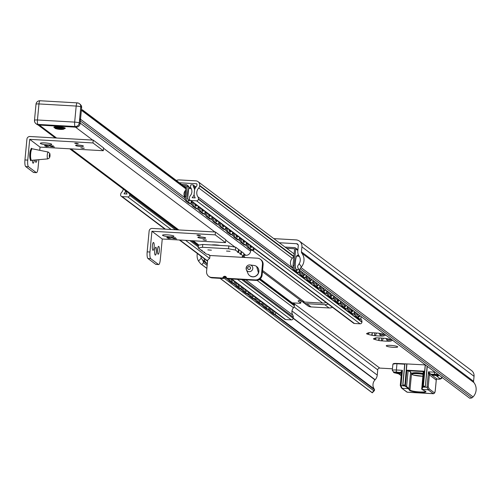 <?xml version="1.0" encoding="UTF-8"?>
<svg xmlns="http://www.w3.org/2000/svg" width="499" height="499" viewBox="0 0 499 499"><rect width="100%" height="100%" fill="white"/><g stroke="black" fill="none" stroke-linecap="round" stroke-linejoin="round"><path stroke-width="0.75" d="M390.692 345.383A5.757 0.873 5.4 0 1 397.709 346.899A5.757 0.873 5.4 0 1 391.902 347.223A5.757 0.873 5.4 0 1 386.251 345.813A5.757 0.873 5.4 0 1 390.692 345.383M273.795 238.622L296.026 239.894A6.712 6.443 126.9 0 1 301.914 246.868L301.44 251.858A1.921 1.84 -53.1 0 0 301.814 253.168A11.128 10.679 126.9 0 1 301.396 266.953L299.213 263.672A7.292 6.998 -53.1 0 0 299.113 255.95L298.982 255.762A7.672 7.366 126.9 0 1 297.791 250.935L298.283 245.714A1.921 1.84 -53.1 0 0 296.599 243.718L279.259 242.732M376.414 337.892L374.73 339.389L374.001 339.245A9.593 1.453 5.4 0 1 373.439 338.821L374.393 338.31M375.809 337.767L375.566 337.954A9.593 1.453 5.4 0 1 377.406 337.86L378.286 337.942A9.113 1.378 5.4 0 1 383.712 338.253L384.504 338.266A9.593 1.453 5.4 0 1 386.912 338.603L387.355 338.759A9.113 1.378 5.4 0 1 391.16 339.732L391.883 339.869A9.593 1.453 5.4 0 1 392.451 340.299L391.503 339.775M383.382 338.216L382.172 340.867L381.379 340.854A9.593 1.453 5.4 0 1 378.978 340.518L378.529 340.368L379.309 337.954M389.357 339.17L390.324 341.166A9.593 1.453 5.4 0 1 388.484 341.254L387.604 341.179L386.014 338.465M382.309 340.443L382.172 340.867A9.113 1.378 5.4 0 0 387.604 341.179M368.929 332.59L368.68 332.777A9.593 1.453 5.4 0 1 370.52 332.683L371.399 332.764A9.113 1.378 5.4 0 1 376.826 333.07L377.618 333.089A9.593 1.453 5.4 0 1 380.026 333.419L380.469 333.582A9.113 1.378 5.4 0 1 384.274 334.555L384.997 334.692A9.593 1.453 5.4 0 1 385.565 335.122L384.617 334.598M382.471 333.993L383.438 335.989A9.593 1.453 5.4 0 1 381.598 336.077L380.718 335.995L379.134 333.282M369.534 332.714L367.844 334.211L367.121 334.068A9.593 1.453 5.4 0 1 366.553 333.644L367.507 333.126M376.496 333.039L375.292 335.69L374.5 335.671A9.593 1.453 5.4 0 1 372.092 335.34L371.643 335.191L372.422 332.777M375.423 335.266L375.292 335.69A9.113 1.378 5.4 0 0 380.718 335.995M392.014 340.374A9.113 1.378 5.4 0 1 390.386 341.035M373.87 338.74A9.113 1.378 5.4 0 1 374.001 338.503A9.113 1.378 5.4 0 1 375.498 338.079M378.535 340.362A9.113 1.378 5.4 0 1 374.73 339.389M371.649 335.185A9.113 1.378 5.4 0 1 367.844 334.211M366.99 333.563A9.113 1.378 5.4 0 1 367.114 333.326A9.113 1.378 5.4 0 1 368.618 332.902M385.128 335.197A9.113 1.378 5.4 0 1 383.5 335.858M293.15 318.356L374.992 379.901A7.292 6.998 126.9 0 0 373.439 387.53L374.618 389.838L372.111 392.707L220.028 278.342M372.323 392.8L374.456 390.499L373.932 390.836L223.652 277.824M473.058 396.911L471.904 397.909L469.746 398.246L299.331 270.096L300.947 267.489L473.058 396.911L473.532 396.393A11.128 10.679 -53.1 0 0 473.95 382.608A1.921 1.84 126.9 0 1 473.576 381.298L474.05 376.315A6.712 6.443 -53.1 0 0 471.574 370.576L299.437 241.136M374.992 379.901L375.154 379.727A7.672 7.366 -53.1 0 0 377.244 375.086L377.737 369.865A1.921 1.84 126.9 0 1 379.776 368.087L392.464 368.811M201.814 264.532L203.517 262.692L203.099 260.852L201.303 258.083L198.527 261.083L200.685 263.803L206.873 268.337M198.527 261.083A11.128 10.679 126.9 0 1 197.323 253.48M220.19 278.355L372.229 392.682M299.331 270.096L297.816 267.857M300.947 267.489L301.396 266.953M200.86 256.137A7.292 6.998 -53.1 0 0 201.303 258.083M299.213 263.672L297.572 266.248L297.99 268.082L299.238 269.965M292.177 302.849L300.348 303.311L300.785 303.036L298.202 301.097A3.836 0.58 5.4 0 1 298.103 300.947A3.836 0.58 5.4 0 1 300.953 300.66M300.785 303.036L301.003 300.697M328.099 304.034A6.712 6.443 126.9 0 1 324.78 304.721L306.748 303.691A6.712 6.443 126.9 0 1 303.336 302.45L307.64 305.687A6.712 6.443 -53.1 0 0 311.052 306.929L329.084 307.958A6.712 6.443 -53.1 0 0 332.403 307.272M303.336 302.45A6.712 6.443 126.9 0 1 302.35 301.521M176.347 180.47A6.712 6.443 126.9 0 1 179.366 179.921L195.826 180.863A4.41 4.235 126.9 0 1 199.7 185.447L199.656 185.896A3.456 3.312 126.9 0 1 198.739 187.955A7.292 6.998 -53.1 0 0 197.903 196.831A3.456 3.312 126.9 0 1 198.421 198.976L198.396 199.232A1.728 1.659 126.9 0 1 196.562 200.835L190.886 200.511A1.728 1.659 126.9 0 1 189.371 198.714L189.47 197.648A3.456 3.312 126.9 0 1 190.319 195.664A6.331 6.075 -53.1 0 0 191.017 188.254A3.456 3.312 126.9 0 1 190.556 186.196L190.637 185.31A0.574 0.555 126.9 0 1 191.248 184.78L192.926 184.873A0.574 0.555 126.9 0 1 193.431 185.472L193.325 186.545A9.207 8.839 126.9 0 1 194.548 189.645L194.566 189.657A10.167 9.762 126.9 0 1 196.843 185.934L196.999 184.349A0.574 0.555 -53.1 0 0 196.494 183.751L179.403 182.771M190.007 200.193L353.535 323.165A1.728 1.659 -53.1 0 0 354.415 323.483L360.091 323.807A1.728 1.659 -53.1 0 0 361.925 322.204L361.95 321.949A3.456 3.312 -53.1 0 0 361.432 319.803A7.292 6.998 126.9 0 1 360.783 318.549M231.243 278.985L284.773 319.241A1.728 1.659 -53.1 0 0 285.646 319.56L291.322 319.884A1.728 1.659 -53.1 0 0 293.163 318.281L293.262 317.208A3.456 3.312 -53.1 0 0 292.794 315.15A6.331 6.075 126.9 0 1 293.499 307.74A3.456 3.312 -53.1 0 0 294.348 305.756L294.429 304.877A0.574 0.555 -53.1 0 0 293.923 304.278M262.443 271.699L301.184 300.835A6.712 6.443 -53.1 0 0 304.596 302.076L322.628 303.105A6.712 6.443 -53.1 0 0 325.947 302.413M253.093 248.92L254.234 249.781L252.775 250.367A6.712 6.443 126.9 0 1 252.482 250.355L250.666 250.249M125.686 190.861A10.167 9.762 126.9 0 1 124.008 193.849L127.045 194.024A9.207 8.839 126.9 0 1 125.76 190.917M129.746 193.918A3.456 3.312 126.9 0 1 129.734 194.236L129.634 195.309A1.728 1.659 126.9 0 1 127.794 196.912L122.118 196.587A1.728 1.659 126.9 0 1 120.608 194.791L120.627 194.535A3.456 3.312 126.9 0 1 121.544 192.477A7.292 6.998 -53.1 0 0 123.328 189.09M193.325 186.545L195.302 188.029M194.548 189.645L194.092 194.704M194.074 194.685A9.207 8.839 126.9 0 1 192.171 197.735L195.209 197.91A10.167 9.762 126.9 0 1 194.092 194.685L194.566 189.645M55.233 127.9A5.757 0.873 5.4 0 1 53.923 127.064A5.757 0.873 5.4 0 1 59.655 126.865A5.757 0.873 5.4 0 1 65.25 128.137A5.757 0.873 5.4 0 1 63.81 128.711M92.689 140.088L75.474 127.145L39.371 125.087L56.587 138.03M244.011 255.189L245.888 255.295A4.41 4.235 -53.1 0 0 250.579 251.197L250.716 249.749M219.947 245.439A5.757 0.873 -174.6 0 0 211.626 244.965M219.248 245.308A4.41 0.667 5.4 0 1 217.764 245.271A4.41 0.667 5.4 0 1 214.196 244.834M81.3 111.052L82.142 110.441A3.836 0.904 -86.7 0 1 82.385 110.036L81.412 109.861M82.385 110.036L185.977 187.936M79.877 118.774A3.836 3.68 126.9 0 1 80.358 120.995L80.164 123.047L250.579 251.197M51.472 146.612L50.567 146.126M53.368 145.864L51.391 146.563L54.447 146.968L50.518 146.519L52.507 145.851M52.495 145.976L49.307 145.671M49.295 145.789L53.137 145.889L51.391 146.563M45.353 145.808L44.835 145.415L45.677 145.465L49.282 146.176L46.345 146.55L44.579 145.758L45.353 145.808L45.128 145.434M46.357 145.976L46.943 146.419L48.546 146.101L46.363 145.864M46.345 146.55L45.534 145.739M46.906 146.388L46.357 146.357M49.083 146.032L47.162 146.407M38.847 159.674L38.067 167.876A5.757 1.36 -86.7 0 1 36.452 172.654A5.757 1.36 -86.7 0 1 36.246 172.573L28.499 166.747A5.757 1.36 -86.7 0 1 27.744 160.11L29.703 139.346L40.032 147.111L103.305 150.723L92.976 142.951L93.244 140.119L29.971 136.508A2.875 2.763 -53.1 0 0 26.915 139.184L24.95 159.948A5.757 1.36 93.3 0 0 25.705 166.585L33.452 172.411A5.757 1.36 93.3 0 0 33.658 172.492A5.757 1.36 93.3 0 0 33.876 172.436M40.032 147.111L39.727 150.318M34.219 160.079A3.936 0.929 -86.7 0 1 33.127 163.198A3.936 0.929 -86.7 0 1 32.398 160.235M36.988 159.836A3.936 0.929 -86.7 0 1 35.978 162.312A3.936 0.929 -86.7 0 1 35.267 159.986M76.116 143.207L78.306 143.65L76.927 143.812L74.738 143.313L76.116 143.207M82.953 148.346L80.763 147.841L84.331 148.178L82.953 148.346M47.324 144.835A5.757 0.873 5.4 0 1 40.307 143.319A5.757 0.873 5.4 0 1 46.114 142.995A5.757 0.873 5.4 0 1 51.765 144.404A5.757 0.873 5.4 0 1 47.324 144.835M80.414 146.438A3.936 0.593 5.4 0 1 75.617 145.402A3.936 0.593 5.4 0 1 79.591 145.184A3.936 0.593 5.4 0 1 83.445 146.145A3.936 0.593 5.4 0 1 80.414 146.438M92.976 142.951L29.703 139.346M103.305 150.723L103.574 147.891L93.244 140.119M49.395 156.761A1.435 0.337 -86.7 0 1 49.314 155.445A1.435 0.337 -86.7 0 1 49.576 154.253A1.435 0.337 -86.7 0 1 49.987 155.582A1.435 0.337 -86.7 0 1 49.432 156.854A1.435 0.337 -86.7 0 1 49.395 156.761M47.879 158.888L31.686 160.298A5.757 1.36 -86.7 0 1 31.643 160.298A5.757 1.36 -86.7 0 1 30.957 159.349A5.757 1.36 -86.7 0 1 30.757 152.862A5.757 1.36 -86.7 0 1 32.298 148.808A5.757 1.36 -86.7 0 1 32.341 148.814L48.266 152.052A3.424 0.811 -86.7 0 0 47.33 154.409A3.424 0.811 -86.7 0 0 47.442 158.326A3.424 0.811 -86.7 0 0 47.879 158.888L49.463 157.902L49.987 156.324L49.888 153.623L48.266 152.052M173.689 238.516L172.785 238.029M175.586 237.767L173.608 238.466L176.665 238.878L172.729 238.428L174.725 237.761M174.712 237.88L171.525 237.574M171.513 237.699L175.355 237.792L173.608 238.466M167.57 237.711L167.053 237.318L167.889 237.368L171.5 238.079L168.556 238.453L166.797 237.667L167.57 237.711L167.346 237.337M168.568 237.88L169.161 238.322L170.764 238.004L168.581 237.767M168.556 238.453L167.751 237.643M169.124 238.297L168.575 238.266M171.3 237.936L169.379 238.31M162.25 239.015L160.285 259.779A5.757 1.36 -86.7 0 1 158.67 264.557A5.757 1.36 -86.7 0 1 158.457 264.476L150.717 258.65A5.757 1.36 -86.7 0 1 149.956 252.014L151.921 231.249L162.25 239.015L225.523 242.626L215.194 234.861L215.462 232.029L152.189 228.417A2.875 2.763 -53.1 0 0 149.132 231.087L147.168 251.858A5.757 1.36 93.3 0 0 147.922 258.488L155.669 264.314A5.757 1.36 93.3 0 0 155.875 264.395A5.757 1.36 93.3 0 0 156.093 264.339M156.449 251.839A3.936 0.929 -86.7 0 1 155.345 255.108A3.936 0.929 -86.7 0 1 154.64 251.128A3.936 0.929 -86.7 0 1 155.794 247.255A3.936 0.929 -86.7 0 1 156.449 251.839M159.3 250.953A3.936 0.929 -86.7 0 1 158.195 254.216A3.936 0.929 -86.7 0 1 157.491 250.236A3.936 0.929 -86.7 0 1 158.645 246.363A3.936 0.929 -86.7 0 1 159.3 250.953M154.135 247.067A3.936 0.929 -86.7 0 1 153.031 250.33A3.936 0.929 -86.7 0 1 152.326 246.35A3.936 0.929 -86.7 0 1 153.48 242.477A3.936 0.929 -86.7 0 1 154.135 247.067M198.334 235.11L200.523 235.553L199.138 235.721L196.955 235.216L198.334 235.11M205.164 240.25L202.981 239.745L206.549 240.088L205.164 240.25M169.541 236.738A5.757 0.873 5.4 0 1 162.524 235.229A5.757 0.873 5.4 0 1 168.331 234.904A5.757 0.873 5.4 0 1 173.983 236.308A5.757 0.873 5.4 0 1 169.541 236.738M202.631 238.341A3.936 0.593 5.4 0 1 197.835 237.312A3.936 0.593 5.4 0 1 201.808 237.087A3.936 0.593 5.4 0 1 205.663 238.048A3.936 0.593 5.4 0 1 202.631 238.341M215.194 234.861L151.921 231.249M225.523 242.626L225.791 239.794L215.462 232.029M211.408 250.192L207.877 249.893L211.408 250.192M226.521 251.053L230.058 251.296L226.521 251.053M226.103 276.908A1.921 1.84 -53.1 0 0 223.44 278.542L222.797 278.055A1.921 1.84 126.9 0 1 225.81 276.627A1.921 1.84 126.9 0 1 226.515 278.267L227.164 278.754L256.006 280.401A5.757 5.526 -53.1 0 0 262.125 275.055L261.482 274.569A5.757 5.526 126.9 0 1 255.363 279.914L226.515 278.267M241.042 251.565L241.497 251.602L241.229 254.434L243.599 256.218L242.165 256.436L243.456 257.403L257.415 258.201A5.757 5.526 126.9 0 1 262.462 264.183L261.482 274.569M198.203 247.947L202.494 247.292L202.762 244.46L198.471 245.115L198.203 247.947L200.997 250.049L202.17 250.298L201.428 250.373L203.58 251.989L204.752 252.238L204.01 252.313L206.38 254.091L208.669 254.521L209.96 255.494L243.456 257.403L209.96 255.494L209.692 258.326L207.653 260.11L206.58 271.437A5.757 5.526 126.9 0 0 211.632 277.419L222.797 278.055M223.44 278.542L212.275 277.899L211.632 277.419M209.037 276.583A5.757 5.526 -53.1 0 0 212.275 277.899M262.462 264.183L263.11 264.67A5.757 5.526 -53.1 0 0 260.653 259.524M263.11 264.67L262.125 275.055M202.494 247.292L228.548 248.776L235.422 250.068L238.216 252.17L238.485 249.338L235.69 247.236L228.816 245.945L228.548 248.776M202.762 244.46L228.816 245.945M241.229 254.434L240.063 254.184L240.799 254.116L241.067 251.284L238.915 249.662L238.647 252.494L240.799 254.116M238.647 252.494L237.48 252.244L238.216 252.17M235.422 250.068L235.69 247.236M238.46 249.619L238.915 249.662M241.497 251.602L243.868 253.386L243.599 256.218M244.136 257.447A2.875 0.68 93.3 0 0 243.749 254.596M247.772 267.551A1.435 1.378 126.9 0 1 250.167 267.102A1.435 1.378 126.9 0 1 249.275 269.41A1.435 1.378 126.9 0 1 247.772 267.551M254.072 265.468A5.757 5.526 126.9 0 1 258.376 272.978A5.757 5.526 126.9 0 1 248.003 273.533L246.375 269.753A3.424 3.287 126.9 0 1 249.987 264.95A3.424 3.287 126.9 0 1 249.488 271.674A3.424 3.287 126.9 0 1 246.375 269.753C246.126 266.441 247.329 264.838 249.987 264.95L254.072 265.468M80.096 104.197L81.306 105.651A3.836 3.68 126.9 0 1 81.63 107.566L80.114 123.615A3.836 3.68 126.9 0 1 76.035 127.176L38.81 125.056A3.836 3.68 126.9 0 1 36.864 124.345L36.003 123.696A3.836 3.68 -53.1 0 0 37.949 124.407L75.174 126.528A3.836 0.904 -86.7 0 1 74.669 122.105A3.836 0.58 5.4 0 1 79.254 122.966L80.769 106.917A3.836 0.58 -174.6 0 0 76.185 106.062A3.836 0.904 -86.7 0 1 77.264 102.875A3.836 0.904 -86.7 0 1 77.401 102.931A3.836 3.68 -53.1 0 1 79.353 103.642A3.836 3.68 -53.1 0 0 77.401 102.931A3.836 0.904 -86.7 0 0 77.264 102.875A3.836 0.904 -86.7 0 0 76.185 106.062L74.669 122.105L37.45 119.985A3.836 0.904 93.3 0 0 37.949 124.407L75.174 126.528A3.836 3.68 -53.1 0 0 79.254 122.966L80.769 106.917A3.836 3.68 -53.1 0 0 79.353 103.642A3.836 3.836 0 0 0 77.264 102.875L40.045 100.754A3.836 0.904 93.3 0 0 38.966 103.935L76.185 106.062L74.669 122.105A3.836 0.58 5.4 0 1 79.254 122.966L80.114 123.615A3.836 3.68 126.9 0 1 76.035 127.176L38.81 125.056A3.836 3.68 126.9 0 1 36.864 124.345L36.003 123.696A3.836 3.68 -53.1 0 0 37.949 124.407L38.81 125.056L37.949 124.407A3.836 0.904 93.3 0 1 37.45 119.985L38.966 103.935A3.836 0.58 -174.6 0 0 36.009 104.222A3.836 0.58 -174.6 0 0 36.103 104.372A3.836 0.58 -174.6 0 1 36.009 104.222A3.836 0.58 -174.6 0 1 38.966 103.935L76.185 106.062A3.836 0.58 -174.6 0 1 80.769 106.917A3.836 3.68 -53.1 0 0 79.353 103.642A3.836 3.836 0 0 0 77.264 102.875L40.045 100.754A3.836 0.904 93.3 0 0 38.966 103.935L37.45 119.985A3.836 0.58 5.4 0 0 34.487 120.271A3.836 0.58 5.4 0 1 37.45 119.985L74.669 122.105A3.836 0.904 -86.7 0 0 75.174 126.528A3.836 3.68 -53.1 0 0 79.254 122.966L80.114 123.615L81.63 107.566L80.769 106.917L81.63 107.566A3.836 3.68 126.9 0 0 81.306 105.651L80.096 104.197M57.054 128.636A2.495 0.374 -174.6 0 0 59.93 129.185A2.495 0.374 -174.6 0 0 61.932 128.948A2.495 0.374 -174.6 0 0 61.895 128.91A2.495 0.374 -174.6 0 0 59.4 128.386A2.495 0.374 -174.6 0 0 57.029 128.48A2.495 0.374 -174.6 0 0 57.054 128.636M425.429 364.925L406.729 363.914L404.945 385.091L403.76 385.976L402.893 384.96A0.961 0.948 -20.7 0 0 403.76 385.976A0.961 0.867 -65.4 0 0 404.726 385.053L402.893 384.947A0.961 0.961 0 0 0 402.949 385.371M406.729 363.914L404.889 363.802L404.708 364.208L402.743 384.966M402.893 384.929L404.907 363.833M427.094 366.172L425.416 386.263L424.231 387.143L423.364 386.126A0.961 0.948 -20.7 0 0 424.231 387.143A0.961 0.867 -65.4 0 0 425.198 386.226L423.364 386.12M401.421 372.747L400.304 385.496L404.864 386.039L406.28 386.9L406.616 386.538L405.419 385.808L406.86 370.57L406.523 370.196L404.864 386.039M422.447 387.823L423.121 387.081L422.709 386.794L421.661 388.428L422.054 389.438L422.447 387.823A0.387 0.343 -138 0 1 422.142 387.424L423.614 371.824L424.15 371.562L422.709 386.794M423.121 387.081L427.019 387.299L428.167 389.788L422.06 389.438L421.724 389.045L422.054 389.438A9.207 1.391 5.4 0 0 422.516 389.763A0.387 0.356 117.3 0 1 422.241 389.6M405.026 386.014L405.419 385.808M406.28 386.9L408.226 388.652A9.207 1.391 5.4 0 1 408.619 388.971A0.387 0.374 -33.9 0 0 409.037 388.621A9.593 1.453 -174.6 0 0 408.637 388.297L408.226 388.652L402.113 388.303L400.965 385.814L402.431 370.339L400.685 372.229A0.961 0.817 159.7 0 1 401.433 372.734M408.637 388.297L406.616 386.538L408.095 370.938A9.593 1.453 5.4 0 1 410.602 372.011L411.544 373.408A7.865 1.191 -174.6 0 0 411.675 373.545M422.965 387.037L424.15 371.562M406.86 370.57L408.095 370.938M421.736 389.183L423.196 372.192A9.593 1.453 5.4 0 1 423.614 371.824M401.464 373.121L402.431 370.339L396.381 369.996A5.277 0.798 -174.6 0 0 392.314 370.389L394.279 372.765A3.836 0.58 -174.6 0 0 395.613 373.065L396.986 373.302A3.743 0.568 -174.6 0 0 401.059 373.208A3.743 0.568 -174.6 0 0 398.233 372.298L396.53 372.067A1.921 0.455 -86.7 0 1 396.381 369.996L396.967 363.765L404.708 364.208M401.302 387.33L401.633 388.128L407.278 392.189A0.961 0.923 126.9 0 1 406.791 392.008L407.415 392.239A3.836 0.904 -86.7 0 1 407.278 392.189L433.332 393.674A3.836 0.904 93.3 0 0 433.469 393.73A3.836 0.904 93.3 0 0 433.706 393.617M438.596 374.824A3.836 0.58 -174.6 0 0 434.679 374.244L433.182 374.294A3.743 0.568 -174.6 0 0 432.514 375.005A3.743 0.568 -174.6 0 0 437.523 375.616A7.672 1.16 -174.6 0 0 436.949 376.333L439.912 378.566A3.836 0.58 5.4 0 1 437.049 378.997A0.961 0.917 -124.9 0 0 436.263 379.889L436.307 379.602M437.193 379.009A1.921 0.455 93.3 0 1 437.118 379.028A1.921 0.455 93.3 0 1 437.049 378.997L430.593 374.144A1.921 0.455 -86.7 0 1 430.462 373.932A0.961 0.817 -20.3 0 0 429.377 374.712A2.875 0.68 93.3 0 0 429.577 375.036L436.032 379.889A2.875 0.68 93.3 0 0 436.263 379.889L435.265 390.436A2.875 0.68 -86.7 0 1 434.355 392.782L429.215 388.921L428.167 389.788L433.332 393.674A0.961 0.923 -53.1 0 0 434.355 392.782M430.462 373.932L428.485 371.83L429.377 374.712L428.236 386.794L427.019 387.299L428.485 371.83L434.529 372.173L434.567 371.792M400.685 372.229A1.921 0.455 93.3 0 0 400.822 372.447L398.208 372.298M400.678 372.809A3.356 0.505 5.4 0 1 397.061 372.872L396.986 373.302A7.672 1.16 -174.6 0 1 399.724 374.213A1.921 1.84 126.9 0 1 398.751 373.857L395.632 373.071L395.875 372.653A3.356 0.505 5.4 0 1 394.116 372.111M397.061 372.872L395.875 372.653M438.783 374.967A3.356 0.505 5.4 0 1 438.272 375.073L438.621 375.522L437.523 375.616L437.355 375.167A3.356 0.505 5.4 0 1 432.296 374.369M433.288 374.287L430.593 374.144A0.961 0.923 -53.1 0 0 429.577 375.036M438.272 375.073L437.355 375.167M185.135 196.968L184.973 196.076A6.362 1.503 -86.7 0 1 185.522 190.25L185.828 189.545M187.668 197.305L187.743 198.178L187.287 198.434L187.743 198.178M188.79 187.119L189.919 187.462A1.173 1.123 126.9 0 1 190.949 188.672M189.196 187.418L189.09 188.553L188.684 188.248M192.021 202.145L191.884 201.602M198.908 207.322L198.77 206.779M205.788 212.499L205.657 211.956M212.674 217.683L212.543 217.14M219.56 222.86L219.423 222.317M226.446 228.037L226.309 227.494M233.332 233.214L233.195 232.671M240.219 238.391L240.081 237.848M187.743 197.723L188.797 187.063A1.173 1.123 -53.1 0 0 188.366 186.058L186.857 184.929A1.173 1.123 126.9 0 1 187.293 185.927L186.295 196.481A3.836 0.904 93.3 0 0 186.794 200.904L190.238 203.492A3.836 0.904 93.3 0 0 190.375 203.548A3.836 0.904 93.3 0 0 191.354 201.203M188.51 189.327L188.31 189.763M189.402 203.449A3.836 0.904 -86.7 0 1 189.258 203.486A3.836 0.904 -86.7 0 1 189.121 203.43L185.678 200.841A3.836 0.904 -86.7 0 1 185.179 196.419L186.177 185.865L183.27 185.678M181.63 184.449L186.264 184.711A1.173 1.123 126.9 0 1 186.857 184.929M196.288 208.626A3.836 0.904 -86.7 0 1 196.144 208.663A3.836 0.904 -86.7 0 1 196.007 208.607L197.124 208.669A3.836 0.904 93.3 0 0 197.261 208.725A3.836 0.904 93.3 0 0 198.24 206.38M192.053 201.727A3.836 0.904 -86.7 0 0 192.564 206.018L196.007 208.607M203.174 213.803A3.836 0.904 -86.7 0 1 203.031 213.84A3.836 0.904 -86.7 0 1 202.893 213.784L204.01 213.846A3.836 0.904 93.3 0 0 204.147 213.903A3.836 0.904 93.3 0 0 205.126 211.564M198.933 206.904A3.836 0.904 -86.7 0 0 199.45 211.196L202.893 213.784M210.06 218.98A3.836 0.904 -86.7 0 1 209.917 219.017A3.836 0.904 -86.7 0 1 209.78 218.961L210.896 219.03A3.836 0.904 93.3 0 0 211.033 219.08A3.836 0.904 93.3 0 0 212.013 216.741M205.819 212.081A3.836 0.904 -86.7 0 0 206.337 216.373L209.78 218.961M216.946 224.157A3.836 0.904 -86.7 0 1 216.803 224.194A3.836 0.904 -86.7 0 1 216.666 224.138L217.782 224.207A3.836 0.904 93.3 0 0 217.92 224.257A3.836 0.904 93.3 0 0 218.893 221.918M212.705 217.265A3.836 0.904 -86.7 0 0 213.223 221.55L216.666 224.138M223.833 229.334A3.836 0.904 -86.7 0 1 223.689 229.372A3.836 0.904 -86.7 0 1 223.552 229.322L224.669 229.384A3.836 0.904 93.3 0 0 224.806 229.44A3.836 0.904 93.3 0 0 225.779 227.095M219.591 222.442A3.836 0.904 -86.7 0 0 220.109 226.727L223.552 229.322M230.719 234.511A3.836 0.904 -86.7 0 1 230.575 234.549A3.836 0.904 -86.7 0 1 230.438 234.499L231.555 234.561A3.836 0.904 93.3 0 0 231.692 234.617A3.836 0.904 93.3 0 0 232.665 232.272M226.477 227.619A3.836 0.904 -86.7 0 0 226.995 231.91L230.438 234.499M237.605 239.688A3.836 0.904 -86.7 0 1 237.462 239.732A3.836 0.904 -86.7 0 1 237.318 239.676L238.435 239.738A3.836 0.904 93.3 0 0 238.578 239.794A3.836 0.904 93.3 0 0 239.551 237.449M233.364 232.796A3.836 0.904 -86.7 0 0 233.875 237.087L237.318 239.676M244.491 244.866A3.836 0.904 -86.7 0 1 244.342 244.909A3.836 0.904 -86.7 0 1 244.204 244.853L245.321 244.915A3.836 0.904 93.3 0 0 245.458 244.972A3.836 0.904 93.3 0 0 246.437 242.626M240.25 237.973A3.836 0.904 -86.7 0 0 240.761 242.264L244.204 244.853M193.119 202.532A3.836 0.904 93.3 0 0 193.681 206.081L197.124 208.669M200.005 207.709A3.836 0.904 93.3 0 0 200.567 211.258L204.01 213.846M206.892 212.886A3.836 0.904 93.3 0 0 207.453 216.441L210.896 219.03M213.778 218.069A3.836 0.904 93.3 0 0 214.339 221.618L217.782 224.207M220.664 223.246A3.836 0.904 93.3 0 0 221.225 226.796L224.669 229.384M227.544 228.423A3.836 0.904 93.3 0 0 228.112 231.973L231.555 234.561M234.43 233.601A3.836 0.904 93.3 0 0 234.992 237.15L238.435 239.738M241.316 238.778A3.836 0.904 93.3 0 0 241.878 242.327L245.321 244.915M247.105 243.568L246.968 243.025M251.371 250.049A3.836 0.904 -86.7 0 1 251.228 250.086A3.836 0.904 -86.7 0 1 251.091 250.03L252.207 250.093A3.836 0.904 93.3 0 0 252.344 250.149A3.836 0.904 93.3 0 0 253.324 247.803M247.136 243.15A3.836 0.904 -86.7 0 0 247.647 247.442L251.091 250.03M248.203 243.955A3.836 0.904 93.3 0 0 248.764 247.504L252.207 250.093M285.035 247.074L294.697 247.629A1.173 1.123 126.9 0 1 295.726 248.845L294.142 265.624A3.836 0.904 93.3 0 0 294.641 270.053L298.084 272.641A3.836 0.904 93.3 0 0 298.227 272.691A3.836 0.904 93.3 0 0 299.25 270.003M297.254 272.591A3.836 0.904 -86.7 0 1 297.111 272.629A3.836 0.904 -86.7 0 1 296.967 272.573L293.524 269.984A3.836 0.904 -86.7 0 1 293.025 265.562L294.61 248.776L286.675 248.309M359.66 316.141A7.672 1.815 93.3 0 1 357.465 314.258L357.041 314.538L357.465 314.258A7.672 1.815 -86.7 0 1 357.403 313.771M352.993 310.453A7.672 1.815 -86.7 0 1 352.855 310.79L350.828 310.309M352.855 310.79A7.672 1.815 93.3 0 1 350.579 309.081L350.155 309.361L350.579 309.081A7.672 1.815 -86.7 0 1 350.516 308.588M345.888 305.787A7.672 1.815 93.3 0 1 343.692 303.903L343.268 304.184L343.692 303.903A7.672 1.815 -86.7 0 1 343.63 303.411M339.22 300.099A7.672 1.815 -86.7 0 1 339.083 300.435L337.056 299.955M339.083 300.435A7.672 1.815 93.3 0 1 336.806 298.72L336.382 299.007L336.806 298.72A7.672 1.815 -86.7 0 1 336.75 298.234M332.116 295.433A7.672 1.815 93.3 0 1 329.92 293.543L329.502 293.83L329.92 293.543A7.672 1.815 -86.7 0 1 329.864 293.056M325.236 290.256A7.672 1.815 93.3 0 1 323.034 288.366L322.616 288.653L323.034 288.366A7.672 1.815 -86.7 0 1 322.978 287.879M318.35 285.079A7.672 1.815 93.3 0 1 316.148 283.189L315.73 283.476L316.148 283.189A7.672 1.815 -86.7 0 1 316.092 282.702M311.463 279.895A7.672 1.815 93.3 0 1 309.268 278.012L308.844 278.299L309.268 278.012A7.672 1.815 -86.7 0 1 309.205 277.525M304.577 274.718A7.672 1.815 93.3 0 1 302.382 272.834L301.957 273.115L302.382 272.834A7.672 1.815 -86.7 0 1 302.319 272.348M351.851 310.459A7.672 1.815 93.3 0 0 352.088 309.767M338.079 300.105A7.672 1.815 93.3 0 0 338.316 299.412M273.683 312.199A7.672 1.815 -86.7 0 1 272.304 309.86M266.797 307.022A7.672 1.815 -86.7 0 1 265.418 304.683M259.91 301.845A7.672 1.815 -86.7 0 1 258.532 299.506M253.024 296.668A7.672 1.815 -86.7 0 1 251.646 294.329M246.144 291.491A7.672 1.815 -86.7 0 1 244.76 289.152M239.258 286.314A7.672 1.815 -86.7 0 1 237.873 283.975M232.372 281.137A7.672 1.815 -86.7 0 1 231.025 278.972A7.653 1.809 93.3 0 0 232.278 281.155L233.75 280.868M359.218 319.192A3.836 0.904 -86.7 0 1 359.074 319.229A3.836 0.904 -86.7 0 1 358.937 319.173L355.494 316.584A3.836 0.904 -86.7 0 1 354.995 312.162L355.014 311.969M352.338 314.014A3.836 0.904 -86.7 0 1 352.194 314.052A3.836 0.904 -86.7 0 1 352.051 313.996L348.608 311.407A3.836 0.904 -86.7 0 1 348.109 306.985L348.127 306.791M345.451 308.837A3.836 0.904 -86.7 0 1 345.308 308.875A3.836 0.904 -86.7 0 1 345.171 308.819L341.728 306.23A3.836 0.904 -86.7 0 1 341.222 301.808L341.241 301.614M338.565 303.66A3.836 0.904 -86.7 0 1 338.422 303.698A3.836 0.904 -86.7 0 1 338.285 303.642L334.841 301.053A3.836 0.904 -86.7 0 1 334.336 296.631L334.355 296.437M331.679 298.477A3.836 0.904 -86.7 0 1 331.536 298.521A3.836 0.904 -86.7 0 1 331.398 298.464L327.955 295.876A3.836 0.904 -86.7 0 1 327.45 291.453L327.469 291.26M324.793 293.3A3.836 0.904 -86.7 0 1 324.649 293.343A3.836 0.904 -86.7 0 1 324.512 293.287L321.069 290.699A3.836 0.904 -86.7 0 1 320.564 286.276L320.583 286.083M317.907 288.123A3.836 0.904 -86.7 0 1 317.763 288.16A3.836 0.904 -86.7 0 1 317.626 288.11L314.183 285.522A3.836 0.904 -86.7 0 1 313.678 281.099L313.696 280.9M311.02 282.945A3.836 0.904 -86.7 0 1 310.877 282.983A3.836 0.904 -86.7 0 1 310.74 282.933L307.297 280.344A3.836 0.904 -86.7 0 1 306.791 275.916L306.81 275.722M304.134 277.768A3.836 0.904 -86.7 0 1 303.991 277.806A3.836 0.904 -86.7 0 1 303.854 277.756L300.41 275.161A3.836 0.904 -86.7 0 1 299.911 270.739L299.924 270.545M298.452 256.255A7.672 1.815 93.3 0 0 296.562 256.33A7.672 1.815 93.3 0 0 295.495 267.657L295.071 267.938L295.495 267.657A7.672 1.815 93.3 0 0 297.691 269.541M296.562 256.33L296.144 256.611L296.562 256.33M356.068 312.761A3.836 0.904 93.3 0 0 356.61 316.647L360.053 319.241A3.836 0.904 93.3 0 0 360.191 319.291A3.836 0.904 93.3 0 0 361.214 316.634M273.988 314.326A3.836 0.904 -86.7 0 1 273.845 314.364A3.836 0.904 -86.7 0 1 273.708 314.308L270.265 311.719A3.836 0.904 -86.7 0 1 269.709 307.914M270.807 308.738A3.836 0.904 93.3 0 0 271.381 311.788L274.824 314.376A3.836 0.904 93.3 0 0 274.961 314.426A3.836 0.904 93.3 0 0 275.86 312.536M349.181 307.584A3.836 0.904 93.3 0 0 349.724 311.47L353.167 314.058A3.836 0.904 93.3 0 0 353.311 314.114A3.836 0.904 93.3 0 0 354.327 311.457M267.102 309.149A3.836 0.904 -86.7 0 1 266.959 309.187A3.836 0.904 -86.7 0 1 266.822 309.131L263.378 306.542A3.836 0.904 -86.7 0 1 262.83 302.737M263.921 303.56A3.836 0.904 93.3 0 0 264.495 306.604L267.938 309.193A3.836 0.904 93.3 0 0 268.075 309.249A3.836 0.904 93.3 0 0 268.973 307.359M342.295 302.406A3.836 0.904 93.3 0 0 342.844 306.292L346.287 308.881A3.836 0.904 93.3 0 0 346.425 308.937A3.836 0.904 93.3 0 0 347.441 306.28M260.216 303.972A3.836 0.904 -86.7 0 1 260.073 304.01A3.836 0.904 -86.7 0 1 259.935 303.953L256.492 301.365A3.836 0.904 -86.7 0 1 255.943 297.56M257.035 298.377A3.836 0.904 93.3 0 0 257.609 301.427L261.052 304.016A3.836 0.904 93.3 0 0 261.189 304.072A3.836 0.904 93.3 0 0 262.087 302.182M335.409 297.229A3.836 0.904 93.3 0 0 335.958 301.115L339.401 303.704A3.836 0.904 93.3 0 0 339.538 303.76A3.836 0.904 93.3 0 0 340.555 301.103M253.33 298.795A3.836 0.904 -86.7 0 1 253.186 298.832A3.836 0.904 -86.7 0 1 253.049 298.776L249.606 296.188A3.836 0.904 -86.7 0 1 249.057 292.383M250.149 293.2A3.836 0.904 93.3 0 0 250.723 296.25L254.166 298.839A3.836 0.904 93.3 0 0 254.303 298.895A3.836 0.904 93.3 0 0 255.201 297.005M328.523 292.052A3.836 0.904 93.3 0 0 329.072 295.938L332.515 298.527A3.836 0.904 93.3 0 0 332.652 298.583A3.836 0.904 93.3 0 0 333.675 295.926M246.444 293.618A3.836 0.904 -86.7 0 1 246.3 293.655A3.836 0.904 -86.7 0 1 246.163 293.599L242.72 291.011A3.836 0.904 -86.7 0 1 242.171 287.206M243.263 288.023A3.836 0.904 93.3 0 0 243.836 291.073L247.279 293.662A3.836 0.904 93.3 0 0 247.417 293.718A3.836 0.904 93.3 0 0 248.315 291.821M321.643 286.875A3.836 0.904 93.3 0 0 322.186 290.761L325.629 293.35A3.836 0.904 93.3 0 0 325.766 293.406A3.836 0.904 93.3 0 0 326.789 290.742M239.557 288.434A3.836 0.904 -86.7 0 1 239.414 288.478A3.836 0.904 -86.7 0 1 239.277 288.422L235.834 285.833A3.836 0.904 -86.7 0 1 235.285 282.022M236.376 282.846A3.836 0.904 93.3 0 0 236.95 285.896L240.393 288.484A3.836 0.904 93.3 0 0 240.53 288.541A3.836 0.904 93.3 0 0 241.429 286.644M314.757 281.698A3.836 0.904 93.3 0 0 315.299 285.584L318.742 288.173A3.836 0.904 93.3 0 0 318.88 288.229A3.836 0.904 93.3 0 0 319.903 285.565M232.671 283.257A3.836 0.904 -86.7 0 1 232.528 283.301A3.836 0.904 -86.7 0 1 232.391 283.245L228.947 280.656A3.836 0.904 -86.7 0 1 228.417 278.822M229.534 278.885A3.836 0.904 93.3 0 0 230.064 280.719L233.507 283.307A3.836 0.904 93.3 0 0 233.644 283.363A3.836 0.904 93.3 0 0 234.542 281.467M307.871 276.521A3.836 0.904 93.3 0 0 308.413 280.407L311.856 282.995A3.836 0.904 93.3 0 0 311.994 283.052A3.836 0.904 93.3 0 0 313.016 280.388M225.791 278.08A3.836 0.904 -86.7 0 1 225.648 278.118A3.836 0.904 -86.7 0 1 225.504 278.068L224.251 277.126M300.984 271.344A3.836 0.904 93.3 0 0 301.527 275.23L304.97 277.818A3.836 0.904 93.3 0 0 305.107 277.874A3.836 0.904 93.3 0 0 306.13 275.211M224.881 276.82L226.527 278.055M379.109 339.089L378.978 340.518M387.573 338.796L387.386 340.73M388.696 339.021L388.484 341.254M381.648 338.066L381.379 340.854M375.223 338.116L375.142 339.027M374.069 338.571L374.001 339.245M381.81 333.843L381.598 336.077M380.687 333.619L380.506 335.553M374.761 332.889L374.5 335.671M372.229 333.912L372.092 335.34M368.337 332.939L368.256 333.85M367.183 333.394L367.121 334.068M300.061 268.687L471.904 397.909M301.814 253.168L473.95 382.608M301.44 251.858L473.576 381.298M296.599 243.718L298.184 244.915M293.094 302.899L379.776 368.087M294.03 306.916L377.737 369.865M291.99 310.977L377.244 375.086M293.181 318.088L375.154 379.727M202.076 259.505L205.613 262.168M247.541 293.693L249.138 294.89M254.421 298.87L256.024 300.067M261.308 304.047L262.911 305.251M268.194 309.224L269.791 310.428M275.08 314.401L374.075 388.846M203.099 260.852L207.285 264.002M226.091 278.149L228.629 280.051M232.977 283.326L235.509 285.228M239.863 288.503L242.395 290.406M246.749 293.68L249.282 295.583M253.635 298.857L256.168 300.76M260.522 304.034L263.054 305.943M267.408 309.212L269.94 311.12M274.288 314.389L374.618 389.838M203.517 262.692L207.154 265.418M474.05 376.315L301.914 246.868M306.748 303.691L311.052 306.929M196.494 183.751L196.968 184.106M324.78 304.721L329.084 307.958M244.154 256.623L245.34 257.515M262.561 270.464L304.596 302.076M252.482 250.355L322.628 303.105M252.775 250.367L252.843 249.637M260.048 279.022L294.429 304.877M259.418 279.49L294.348 305.756M257.085 280.357L293.499 307.74M245.807 279.814L292.794 315.15M129.734 194.236L177.07 229.833M191.497 240.68L198.396 245.87M243.35 279.677L293.262 317.208M129.634 195.309L175.423 229.74M189.851 240.587L198.296 246.943M208.283 254.446L209.942 255.7M241.703 279.583L293.163 318.281M127.794 196.912L171.132 229.496M185.553 240.343L209.586 258.42M237.405 279.334L291.322 319.884M122.118 196.587L165.456 229.172M179.877 240.019L207.584 260.852M231.729 279.016L285.646 319.56M199.7 185.447L293.899 256.286M199.656 185.896L293.855 256.736M198.739 187.955L292.252 258.276M197.903 196.831L293.013 268.356M298.527 272.504L299.899 273.533M305.413 277.681L306.785 278.71M312.299 282.858L313.671 283.887M319.185 288.035L320.558 289.071M326.072 293.212L327.444 294.248M332.958 298.39L334.33 299.425M339.844 303.573L341.216 304.602M346.73 308.75L348.102 309.779M353.616 313.927L354.982 314.956M360.496 319.104L361.432 319.803M198.421 198.976L361.95 321.949M198.396 199.232L361.925 322.204M196.562 200.835L360.091 323.807M190.886 200.511L354.415 323.483M193.431 185.472L195.789 187.25M71.008 148.877L178.804 229.933M193.225 240.78L198.895 245.046M103.543 148.253L214.907 231.998M225.754 240.156L235.004 247.105M243.83 253.748L245.888 255.295M82.447 109.942L185.99 187.799M82.142 110.441L185.927 188.485M81.917 110.672L185.89 188.859M80.526 119.261L185.104 197.903M191.098 202.407L191.99 203.081M197.984 207.584L198.876 208.258M204.871 212.761L205.763 213.435M211.757 217.944L212.649 218.612M218.637 223.122L219.535 223.789M225.523 228.299L226.415 228.966M232.409 233.476L233.301 234.143M239.295 238.653L240.187 239.327M246.182 243.83L247.074 244.504M80.358 120.995L185.272 199.887M190.119 203.536L192.159 205.064M197.005 208.713L199.039 210.241M203.891 213.89L205.925 215.418M210.778 219.067L212.811 220.602M217.658 224.244L219.697 225.779M224.544 229.421L226.583 230.956M231.43 234.599L233.47 236.133M238.316 239.776L240.356 241.31M245.202 244.953L247.242 246.487M25.705 166.585L28.499 166.747M27.744 160.11L24.95 159.948M36.246 172.573L33.452 172.411M49.382 156.836A1.528 0.362 -86.7 0 1 49.389 154.721A1.528 0.362 -86.7 0 1 49.912 154.291A1.528 0.362 -86.7 0 1 49.906 156.399A1.528 0.362 -86.7 0 1 49.382 156.836M31.368 160.16A5.757 1.36 -86.7 0 1 31.081 160.266A5.757 1.36 -86.7 0 1 30.402 159.318A5.757 1.36 -86.7 0 1 30.196 152.831A5.757 1.36 -86.7 0 1 31.736 148.777A5.757 1.36 -86.7 0 1 32.011 148.914M30.601 159.823A5.37 1.272 -86.7 0 1 30.096 158.975A5.37 1.272 -86.7 0 1 29.871 153.193A5.37 1.272 -86.7 0 1 31.206 149.157M147.922 258.488L150.717 258.65M149.956 252.014L147.168 251.858M158.457 264.476L155.669 264.314M255.363 279.914L256.006 280.401M247.691 267.526A1.528 1.466 126.9 0 1 249.619 266.603A1.528 1.466 126.9 0 1 250.454 268.518A1.528 1.466 126.9 0 1 248.521 269.441A1.528 1.466 126.9 0 1 247.691 267.526M256.686 266.547A5.757 5.526 126.9 0 1 258.501 273.072A5.757 5.526 126.9 0 1 249.768 275.741M40.182 100.804A3.836 0.904 93.3 0 0 40.045 100.754A3.836 3.836 0 0 0 36.009 104.222L34.487 120.271A3.836 3.836 0 0 0 36.003 123.696A3.836 3.68 -53.1 0 1 34.587 120.415A3.836 0.58 5.4 0 1 34.487 120.271L36.009 104.222A3.836 3.836 0 0 1 40.045 100.754A3.836 0.904 93.3 0 1 40.182 100.804M76.035 127.176L75.174 126.528L76.035 127.176M63.916 127.682L63.828 128.611A4.316 0.655 -174.6 0 0 63.716 128.443A4.316 0.655 -174.6 0 0 59.075 127.513A4.316 0.655 -174.6 0 0 55.233 127.8A4.316 0.655 -174.6 0 0 55.345 127.969M55.844 128.567A3.743 0.568 -174.6 0 0 60.317 129.403A3.743 0.568 -174.6 0 0 63.105 128.979A3.743 0.568 -174.6 0 0 58.639 128.143A3.743 0.568 -174.6 0 0 55.844 128.567M34.587 120.415A3.836 0.58 5.4 0 1 34.487 120.271A3.836 3.836 0 0 0 36.003 123.696A3.836 3.68 -53.1 0 1 34.587 120.415M64.814 128.28A5.277 0.798 -174.6 0 0 64.776 128.1A5.277 0.798 -174.6 0 0 63.853 127.663A5.277 0.798 -174.6 0 0 56.524 126.796A5.277 0.798 -174.6 0 0 54.397 127.12A5.277 0.798 -174.6 0 0 54.329 127.289M64.465 127.732L64.789 128.312L63.828 128.599A5.277 0.798 -174.6 0 0 63.853 127.663A5.277 0.798 -174.6 0 0 56.568 126.796A5.277 0.798 -174.6 0 0 55.233 127.781L54.341 127.32L54.771 126.815M425.217 365L423.214 386.132M425.36 364.969L423.364 386.107L425.36 364.981M404.945 385.091L406.947 363.952M424.456 371.219L406.523 370.196M425.416 386.263L427.3 366.328M408.619 388.971L409.56 390.368A0.387 0.374 -33.9 0 0 409.972 390.018L409.037 388.621L410.602 372.011M409.56 390.368A8.252 1.248 -174.6 0 0 419.572 392.382A8.252 1.248 -174.6 0 0 425.447 391.278A0.387 0.356 117.3 0 1 425.198 391.147M425.572 391.409A7.865 1.191 5.4 0 1 417.931 391.821A7.865 1.191 5.4 0 1 409.972 390.018L411.544 373.408M425.447 391.278L422.516 389.763M407.003 370.663L424.081 371.636M401.452 372.921L400.822 372.447A0.961 0.923 126.9 0 1 401.47 372.778M401.221 375.335L399.724 374.213M407.558 392.202A3.836 0.904 -86.7 0 1 407.415 392.239L433.469 393.73L434.716 392.894L435.265 390.436M437.049 378.997A0.961 0.923 -53.1 0 0 436.032 379.889M432.228 374.256L434.679 374.244A1.921 0.455 -86.7 0 1 434.529 372.173A5.277 0.798 -174.6 0 1 435.122 372.21M429.215 388.921L428.236 386.794M395.613 373.065L394.279 372.765A3.836 0.58 -174.6 0 1 396.53 372.067L400.766 372.709M436.949 376.333A1.921 1.84 -53.1 0 0 438.621 375.522A3.836 0.58 -174.6 0 0 439.295 375.348M438.078 375.585L438.627 375.516A1.921 1.547 83.4 0 0 438.627 375.516L439.345 375.385M404.801 363.89L397.079 363.447L396.967 363.765A5.277 0.798 5.4 0 0 392.9 364.158L397.079 363.447L404.901 363.865M397.061 363.453A4.89 0.742 -174.6 0 0 393.337 363.89M439.912 378.566A1.921 1.84 -53.1 0 0 441.846 377.263M422.996 374.337A7.292 1.104 5.4 0 0 421.455 374.088A7.292 1.104 5.4 0 0 412.018 374.387A7.292 1.104 5.4 0 0 422.815 376.234L413.559 375.117L412.08 374.537L411.638 373.838A7.672 1.16 5.4 0 1 421.605 373.67A7.672 1.16 5.4 0 1 423.04 373.894M411.669 373.751A7.672 1.16 5.4 0 1 411.656 373.651A7.672 1.16 5.4 0 1 421.624 373.477A7.672 1.16 5.4 0 1 423.052 373.707M412.068 373.327A7.292 1.104 5.4 0 1 421.543 373.146A7.292 1.104 5.4 0 1 423.083 373.395M188.641 188.734A6.786 1.603 93.3 0 0 187.724 197.997A6.786 1.603 93.3 0 0 189.795 200.049M189.845 200.049A5.757 5.757 0 0 1 188.173 199.837A5.651 1.335 93.3 0 0 188.21 199.843M194.672 203.698A6.786 1.603 93.3 0 0 196.681 205.226M201.559 208.875A6.786 1.603 93.3 0 0 203.567 210.41M203.592 210.41A5.757 5.757 0 0 1 201.945 210.191A5.651 1.335 93.3 0 0 201.976 210.204M208.445 214.059A6.786 1.603 93.3 0 0 210.453 215.587M210.478 215.587A5.757 5.757 0 0 1 208.832 215.368A5.651 1.335 93.3 0 0 208.863 215.381M215.331 219.236A6.786 1.603 93.3 0 0 217.339 220.764A5.757 5.757 0 0 1 215.718 220.546A5.651 1.335 93.3 0 0 215.749 220.558M222.211 224.413A6.786 1.603 93.3 0 0 224.226 225.941A5.757 5.757 0 0 1 222.604 225.723A5.651 1.335 93.3 0 0 222.635 225.735M229.097 229.59A6.786 1.603 93.3 0 0 231.106 231.118M235.983 234.767A6.786 1.603 93.3 0 0 237.992 236.295M238.017 236.295A5.757 5.757 0 0 1 236.37 236.083A5.651 1.335 93.3 0 0 236.407 236.089M242.87 239.944A6.786 1.603 93.3 0 0 244.878 241.472M244.903 241.472A5.757 5.757 0 0 1 243.256 241.26A5.651 1.335 93.3 0 0 243.294 241.267M187.293 185.927L188.797 187.063M185.678 200.841L186.794 200.904M185.179 196.419L186.295 196.481M189.121 203.43L190.238 203.492M192.564 206.018L193.681 206.081M199.45 211.196L200.567 211.258M206.337 216.373L207.453 216.441M213.223 221.55L214.339 221.618M220.109 226.727L221.225 226.796M226.995 231.91L228.112 231.973M233.875 237.087L234.992 237.15M240.761 242.264L241.878 242.327M249.756 245.121A6.786 1.603 93.3 0 0 251.764 246.649A5.757 5.757 0 0 1 250.142 246.437A5.651 1.335 93.3 0 0 250.18 246.444M247.647 247.442L248.764 247.504M351.546 310.409A6.537 1.547 -86.7 0 1 351.078 310.746M337.773 300.055A6.537 1.547 -86.7 0 1 337.305 300.392M272.323 309.879A7.653 1.809 93.3 0 0 273.589 312.218L275.061 311.937M265.437 304.702A7.653 1.809 93.3 0 0 266.703 307.041L268.175 306.76M258.557 299.525A7.653 1.809 93.3 0 0 259.817 301.864L261.289 301.583M251.671 294.348A7.653 1.809 93.3 0 0 252.931 296.687L254.403 296.4M244.784 289.171A7.653 1.809 93.3 0 0 246.051 291.51L247.516 291.223M237.898 283.987A7.653 1.809 93.3 0 0 239.164 286.332L240.63 286.046M295.726 248.845L297.834 250.429M358.937 319.173L360.053 319.241M355.494 316.584L356.61 316.647M274.824 314.376L273.708 314.308M271.381 311.788L270.265 311.719M352.051 313.996L353.167 314.058M348.608 311.407L349.724 311.47M267.938 309.193L266.822 309.131M264.495 306.604L263.378 306.542M345.171 308.819L346.287 308.881M341.728 306.23L342.844 306.292M261.052 304.016L259.935 303.953M257.609 301.427L256.492 301.365M338.285 303.642L339.401 303.704M334.841 301.053L335.958 301.115M254.166 298.839L253.049 298.776M250.723 296.25L249.606 296.188M331.398 298.464L332.515 298.527M327.955 295.876L329.072 295.938M247.279 293.662L246.163 293.599M243.836 291.073L242.72 291.011M324.512 293.287L325.629 293.35M321.069 290.699L322.186 290.761M240.393 288.484L239.277 288.422M236.95 285.896L235.834 285.833M317.626 288.11L318.742 288.173M314.183 285.522L315.299 285.584M233.507 283.307L232.391 283.245M230.064 280.719L228.947 280.656M310.74 282.933L311.856 282.995M307.297 280.344L308.413 280.407M226.527 278.124L225.504 278.068M303.854 277.756L304.97 277.818M300.41 275.161L301.527 275.23M296.967 272.573L298.084 272.641M293.524 269.984L294.641 270.053M293.025 265.562L294.142 265.624M379.334 337.954L379.302 338.278M372.447 332.777L372.416 333.101M206.867 268.45L200.685 263.803M294.217 304.384L260.253 278.841M207.553 261.17L179.391 239.994M164.963 229.147L121.245 196.269M294.123 253.91L198.072 181.68M195.945 187.031L193.213 184.979M81.418 109.811L82.46 109.874L185.996 187.73M198.427 245.564L191.978 240.711M177.55 229.864L69.76 148.808M55.333 137.961L37.974 124.906M36.452 172.654L33.658 172.492M32.298 148.808L31.736 148.777C31.412 147.267 30.757 149.139 29.759 154.384C30.108 159.792 30.551 161.751 31.081 160.266L31.643 160.298M158.67 264.557L155.875 264.395M209.349 276.839L208.707 276.352M260.983 259.748L260.341 259.268M249.7 275.697L249.831 275.791C253.567 277.743 256.461 276.839 258.513 273.084L256.617 266.497M55.32 126.871L55.233 127.8C54.148 128.386 55.851 128.923 60.335 129.409C63.473 129.416 64.639 129.147 63.828 128.611M404.889 363.802L402.893 384.941M423.364 386.107A0.961 0.961 0 0 0 423.42 386.538M421.805 389.314L425.591 391.353M401.458 372.872L400.279 385.334M401.371 387.81L400.304 385.496M406.791 392.008L401.633 388.128M436.706 379.128L436.307 379.72L435.29 390.474M442.095 377.007C442.002 378.822 440.343 379.496 437.118 379.028L436.644 379.159M394.085 372.029L396.568 372.098M434.716 374.275L438.977 375.042M401.19 375.691L398.782 373.876M392.9 364.158L392.314 370.389M411.638 373.838L412.218 373.046L413.777 372.759L423.083 373.389M204.141 258.601A6.712 6.712 0 0 0 207.316 263.653M246.363 243.05A5.757 5.757 0 0 0 247.074 244.317M293.83 257.022A6.712 6.712 0 0 0 292.994 268.106M295.888 269.441A6.712 6.712 0 0 0 298.82 269.36M299.462 256.536A6.712 6.712 0 0 0 296.643 256.155M298.739 272.13A6.712 6.712 0 0 0 299.88 273.284M302.774 274.618A6.712 6.712 0 0 0 305.338 274.618M305.625 277.313A6.712 6.712 0 0 0 306.76 278.461M309.654 279.796A6.712 6.712 0 0 0 312.224 279.796M227.363 278.766A6.712 6.712 0 0 0 228.498 279.471M312.511 282.49A6.712 6.712 0 0 0 313.646 283.638M316.541 284.973A6.712 6.712 0 0 0 319.111 284.973M233.594 283.357A6.712 6.712 0 0 0 235.385 284.648M319.397 287.667A6.712 6.712 0 0 0 320.533 288.815M323.427 290.15A6.712 6.712 0 0 0 325.997 290.15M240.474 288.534A6.712 6.712 0 0 0 242.271 289.825M326.284 292.844A6.712 6.712 0 0 0 327.419 293.998M330.313 295.327A6.712 6.712 0 0 0 332.883 295.327M247.361 293.711A6.712 6.712 0 0 0 249.157 295.003M333.17 298.022A6.712 6.712 0 0 0 334.305 299.175M337.199 300.504A6.712 6.712 0 0 0 339.769 300.504M254.247 298.895A6.712 6.712 0 0 0 256.037 300.186M340.056 303.199A6.712 6.712 0 0 0 341.191 304.353M344.085 305.681A6.712 6.712 0 0 0 346.649 305.681M261.133 304.072A6.712 6.712 0 0 0 262.923 305.363M346.936 308.376A6.712 6.712 0 0 0 348.077 309.53M350.972 310.865A6.712 6.712 0 0 0 353.535 310.858M239.476 237.873A5.757 5.757 0 0 0 240.187 239.14M232.596 232.696A5.757 5.757 0 0 0 233.307 233.962M225.71 227.519A5.757 5.757 0 0 0 226.421 228.785M229.49 230.906A5.757 5.757 0 0 0 231.131 231.118M218.824 222.336A5.757 5.757 0 0 0 219.535 223.608M211.938 217.159A5.757 5.757 0 0 0 212.649 218.431M205.052 211.981A5.757 5.757 0 0 0 205.763 213.254M198.165 206.804A5.757 5.757 0 0 0 198.876 208.077M187.805 198.259L188.004 199.85M194.691 203.442L194.884 205.027M201.577 208.619L201.771 210.204M208.463 213.797L208.657 215.381M215.35 218.974L215.543 220.558M222.23 224.151L222.429 225.741M229.116 229.328L229.315 230.918M236.002 234.505L236.202 236.096M242.888 239.682L243.088 241.273M190.518 187.68L190.843 187.923M190.375 203.548L189.258 203.486M197.261 208.725L196.144 208.663M204.147 213.903L203.031 213.84M211.033 219.08L209.917 219.017M217.92 224.257L216.803 224.194M224.806 229.44L223.689 229.372M231.692 234.617L230.575 234.549M238.578 239.794L237.462 239.732M245.458 244.972L244.342 244.909M249.774 244.859L249.968 246.45M252.344 250.149L251.228 250.086M191.279 201.627A5.757 5.757 0 0 0 191.99 202.9M195.059 205.014A5.757 5.757 0 0 0 196.706 205.226M191.292 188.759A5.757 5.757 0 0 0 188.647 188.647M185.485 190.412A5.757 5.757 0 0 0 185.104 197.723M358.033 316.035L357.534 314.351M350.922 310.727L350.647 309.174M344.26 305.681L343.761 303.997M337.149 300.373L336.881 298.814M330.494 295.327L329.995 293.637M323.608 290.15L323.109 288.459M316.722 284.973L316.223 283.282M309.835 279.789L309.336 278.105M302.949 274.612L302.45 272.928M295.564 267.751L296.063 269.435M360.191 319.291L359.074 319.229M273.845 314.364L274.961 314.426M353.311 314.114L352.194 314.052M266.959 309.187L268.075 309.249M346.425 308.937L345.308 308.875M260.073 304.01L261.189 304.072M339.538 303.76L338.422 303.698M253.186 298.832L254.303 298.895M332.652 298.583L331.536 298.521M246.3 293.655L247.417 293.718M325.766 293.406L324.649 293.343M239.414 288.478L240.53 288.541M318.88 288.229L317.763 288.16M232.528 283.301L233.644 283.363M311.994 283.052L310.877 282.983M225.648 278.118L226.527 278.174M305.107 277.874L303.991 277.806M298.227 272.691L297.111 272.629M297.897 249.799L295.296 247.841M268.019 309.249A6.712 6.712 0 0 0 269.809 310.54M353.822 313.553A6.712 6.712 0 0 0 354.964 314.707M357.858 316.042A6.712 6.712 0 0 0 360.421 316.035"/></g></svg>
